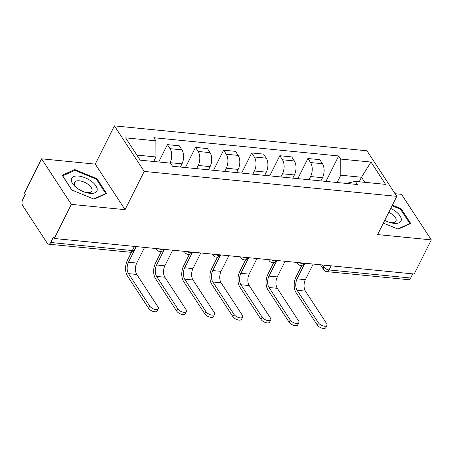 <?xml version="1.0" encoding="UTF-8"?>
<svg xmlns="http://www.w3.org/2000/svg" width="454" height="454" viewBox="0 0 454 454"><rect width="100%" height="100%" fill="white"/><g stroke="black" fill="none" stroke-linecap="round" stroke-linejoin="round"><path stroke-width="0.68" d="M41.586 158.821L71.363 204.368L54.27 238.503L414.207 274.023L431.3 239.888L377.614 234.593L396.768 196.344L366.991 150.796L114.425 125.872L95.272 164.121L41.586 158.821L24.493 192.956L25.362 194.284L22.7 199.601A4.353 2.418 -84.4 0 0 22.717 205.685L47.29 243.265A4.353 2.418 -84.4 0 0 48.578 244.167A4.353 2.418 -84.4 0 0 50.74 242.493L132.347 250.546A4.353 2.054 26.6 0 0 134.503 249.836L136.138 246.579M431.3 239.888L401.523 194.34L395.042 193.705M71.363 204.368L125.049 209.669L144.202 171.419L396.768 196.344M54.27 238.503L53.402 237.175L50.74 242.493M412.748 273.875L410.677 278.013A4.353 2.418 95.6 0 1 408.515 279.687L326.908 271.634A4.353 2.418 -84.4 0 0 329.071 269.96L410.677 278.013M320.899 180.908L322.493 177.718A10.011 5.556 -84.4 0 0 322.454 163.724L319.803 159.672L307.914 158.497L310.564 162.549A10.011 5.556 95.6 0 1 310.604 176.544L309.009 179.733M297.83 178.632L307.914 158.497M292.796 178.133L294.391 174.943A10.011 5.556 -84.4 0 0 294.351 160.949L291.701 156.897L279.812 155.722L282.456 159.774A10.011 5.556 95.6 0 1 282.502 173.774L280.907 176.964M269.727 175.857L279.812 155.722M264.693 175.363L266.288 172.174A10.011 5.556 -84.4 0 0 266.243 158.174L263.598 154.122L251.709 152.953L254.353 156.999A10.011 5.556 95.6 0 1 254.399 170.999L252.804 174.188M241.624 173.082L251.709 152.953M236.591 172.588L238.185 169.399A10.011 5.556 -84.4 0 0 238.14 155.399L235.495 151.352L223.606 150.178L226.251 154.229A10.011 5.556 95.6 0 1 226.296 168.224L224.696 171.413M213.522 170.312L223.606 150.178M208.482 169.813L210.083 166.624A10.011 5.556 -84.4 0 0 210.037 152.629L207.393 148.577L195.504 147.402L198.148 151.454A10.011 5.556 95.6 0 1 198.194 165.455L196.593 168.638M185.419 167.537L195.504 147.402M180.38 167.038L181.98 163.854A10.011 5.556 -84.4 0 0 181.935 149.854L179.29 145.802L167.395 144.633L170.046 148.679A10.011 5.556 95.6 0 1 170.091 162.68L169.887 163.088M158.707 161.982L167.395 144.633M359.222 181.77L361.486 177.247L340.767 175.204L337.112 182.508M340.767 175.204L340.721 159.076L370.986 162.061L385.571 184.369L355.306 181.384L346.266 183.41M340.721 159.076L338.678 155.955L153.849 137.715L155.887 140.836L125.622 137.846L140.207 160.154L170.471 163.145L172.514 166.266L357.343 184.506L355.306 181.384M114.425 125.872L144.202 171.419M383.375 223.096L398.164 229.156L410.711 223.476L401.035 208.681L392.37 205.123M95.272 164.121L125.049 209.669M71.851 190.033L94.069 199.147L106.616 193.466L96.946 178.672L74.723 169.558L62.175 175.238L71.851 190.033M153.673 161.488L155.938 156.965L136.892 155.081M364.8 182.321L361.486 177.247L370.986 162.061M325.932 181.407L338.678 155.955M155.887 140.836L155.938 156.965M400.644 209.459L401.035 208.681M74.167 170.67L74.723 169.558M96.554 179.449L96.946 178.672M326.965 325.399L325.847 327.629A5.005 2.366 -153.4 0 1 321.869 328.129A5.005 2.366 -153.4 0 1 317.227 324.979L318.345 322.749A5.005 2.366 26.6 0 0 322.987 325.898A5.005 2.366 26.6 0 0 326.965 325.399A5.005 2.366 26.6 0 0 326.63 323.566L305.406 291.099A8.161 4.529 95.6 0 1 305.372 279.687L313.198 264.052M301.853 265.357L295.951 277.139A10.992 6.101 -84.4 0 0 296.002 292.507L317.227 324.979M318.345 322.749L297.115 290.276A8.161 4.529 95.6 0 1 297.081 278.87L304.912 263.235M298.857 322.624L297.745 324.854A5.005 2.366 -153.4 0 1 293.766 325.353A5.005 2.366 -153.4 0 1 289.124 322.204L290.242 319.974A5.005 2.366 26.6 0 0 294.879 323.123A5.005 2.366 26.6 0 0 298.857 322.624A5.005 2.366 26.6 0 0 298.528 320.791L277.303 288.324A8.161 4.529 95.6 0 1 277.263 276.912L285.095 261.283M273.751 262.582L267.849 274.369A10.992 6.101 -84.4 0 0 267.9 289.737L289.124 322.204M290.242 319.974L269.012 287.507A8.161 4.529 95.6 0 1 268.978 276.094L276.809 260.46M270.754 319.849L269.642 322.079A5.005 2.366 -153.4 0 1 265.664 322.578A5.005 2.366 -153.4 0 1 261.022 319.429L262.14 317.198A5.005 2.366 26.6 0 0 266.776 320.348A5.005 2.366 26.6 0 0 270.754 319.849A5.005 2.366 26.6 0 0 270.425 318.016L249.195 285.549A8.161 4.529 95.6 0 1 249.161 274.137L256.992 258.508M245.648 259.807L239.746 271.594A10.992 6.101 -84.4 0 0 239.797 286.962L261.022 319.429M262.14 317.198L240.909 284.732A8.161 4.529 95.6 0 1 240.875 273.319L248.701 257.69M384.737 220.377A14.148 6.685 26.6 0 0 390.236 222.608A14.148 6.685 26.6 0 0 400.99 220.996A14.148 6.685 26.6 0 0 395.638 211.388A14.148 6.685 26.6 0 0 390.712 208.437M389.345 222.335A9.687 4.574 26.6 0 0 395.962 221.07A9.687 4.574 26.6 0 0 392.313 214.464A9.687 4.574 26.6 0 0 388.749 212.353M392.063 205.747L400.473 209.198L409.849 223.533L397.778 229.003M409.633 223.964L409.849 223.533M91.543 181.379A14.148 6.685 26.6 0 0 73.537 176.617A14.148 6.685 26.6 0 0 76.749 187.894A14.148 6.685 26.6 0 0 76.908 188.013A14.148 6.685 26.6 0 0 86.147 192.598A14.148 6.685 26.6 0 0 96.895 190.986A14.148 6.685 26.6 0 0 91.543 181.379M85.256 192.326A9.687 4.574 26.6 0 0 91.867 191.06A9.687 4.574 26.6 0 0 88.218 184.455A9.687 4.574 26.6 0 0 74.547 182.389A9.687 4.574 26.6 0 0 77.503 188.444M71.999 190.095L62.697 175.863L74.853 170.358L96.384 179.188L105.754 193.523L93.689 198.994M105.544 193.954L105.754 193.523M242.652 317.079L241.539 319.304A5.005 2.366 -153.4 0 1 237.556 319.809A5.005 2.366 -153.4 0 1 232.919 316.654L234.031 314.429A5.005 2.366 26.6 0 0 238.673 317.579A5.005 2.366 26.6 0 0 242.652 317.079A5.005 2.366 26.6 0 0 242.322 315.246L221.092 282.774A8.161 4.529 95.6 0 1 221.058 271.367L228.89 255.733M217.545 257.038L211.643 268.819A10.992 6.101 -84.4 0 0 211.689 284.187L232.919 316.654M234.031 314.429L212.807 281.957A8.161 4.529 95.6 0 1 212.773 270.55L220.599 254.915M214.549 314.304L213.431 316.534A5.005 2.366 -153.4 0 1 209.453 317.034A5.005 2.366 -153.4 0 1 204.816 313.884L205.929 311.654A5.005 2.366 26.6 0 0 210.571 314.804A5.005 2.366 26.6 0 0 214.549 314.304A5.005 2.366 26.6 0 0 214.22 312.471L192.99 280.005A8.161 4.529 95.6 0 1 192.956 268.592L200.781 252.957M189.443 254.263L183.541 266.05A10.992 6.101 -84.4 0 0 183.586 281.418L204.816 313.884M205.929 311.654L184.704 279.187A8.161 4.529 95.6 0 1 184.67 267.775L192.496 252.14M186.446 311.529L185.328 313.759A5.005 2.366 -153.4 0 1 181.35 314.259A5.005 2.366 -153.4 0 1 176.714 311.109L177.826 308.879A5.005 2.366 26.6 0 0 182.468 312.029A5.005 2.366 26.6 0 0 186.446 311.529A5.005 2.366 26.6 0 0 186.112 309.696L164.887 277.229A8.161 4.529 95.6 0 1 164.853 265.817L172.679 250.188M161.34 251.488L155.438 263.275A10.992 6.101 -84.4 0 0 155.484 278.642L176.714 311.109M177.826 308.879L156.602 276.412A8.161 4.529 95.6 0 1 156.568 265L164.393 249.371M158.344 308.754L157.226 310.984A5.005 2.366 -153.4 0 1 153.248 311.489A5.005 2.366 -153.4 0 1 148.606 308.334L149.724 306.104A5.005 2.366 26.6 0 0 154.366 309.259A5.005 2.366 26.6 0 0 158.344 308.754A5.005 2.366 26.6 0 0 158.009 306.927L136.785 274.454A8.161 4.529 95.6 0 1 136.75 263.048L144.576 247.413M131.518 252.146L127.336 260.5A10.992 6.101 -84.4 0 0 127.381 275.867L148.606 308.334M149.724 306.104L128.499 273.637A8.161 4.529 95.6 0 1 128.465 262.225L136.291 246.596M159.093 248.843A4.353 2.054 26.6 0 0 162.169 249.887A4.353 2.054 26.6 0 0 164.217 249.354M187.196 251.618A4.353 2.054 26.6 0 0 190.271 252.662A4.353 2.054 26.6 0 0 192.32 252.123M215.298 254.393A4.353 2.054 26.6 0 0 218.374 255.432A4.353 2.054 26.6 0 0 220.423 254.898M243.401 257.168A4.353 2.054 26.6 0 0 246.477 258.207A4.353 2.054 26.6 0 0 248.525 257.673A4.353 4.353 0 0 1 241.097 257.934A4.353 2.979 146.8 0 1 240.756 256.907M271.503 259.938A4.353 2.054 26.6 0 0 274.579 260.982A4.353 2.054 26.6 0 0 276.628 260.443M299.606 262.713A4.353 2.054 26.6 0 0 302.687 263.751A4.353 2.054 26.6 0 0 304.73 263.218M322.436 264.966L323.73 266.946A4.353 2.054 26.6 0 0 329.071 269.96L331.142 265.823M324.616 265.181L323.73 266.946A4.353 2.979 -33.2 0 0 323.691 269.682A4.353 4.353 0 0 0 326.908 271.634M170.091 162.68L181.98 163.854M198.194 165.455L210.083 166.624M226.296 168.224L238.185 169.399M254.399 170.999L266.288 172.174M282.502 173.774L294.391 174.943M310.604 176.544L322.493 177.718M198.148 151.454L210.037 152.629M226.251 154.229L238.14 155.399M254.353 156.999L266.243 158.174M282.456 159.774L294.351 160.949M310.564 162.549L322.454 163.724M170.046 148.679L181.935 149.854M296.967 262.452A4.353 2.979 146.8 0 0 297.308 263.479A4.353 4.353 0 0 0 304.748 263.218M268.864 259.677A4.353 2.979 146.8 0 0 269.205 260.704A4.353 4.353 0 0 0 276.645 260.448M212.654 254.132A4.353 2.979 146.8 0 0 212.994 255.159A4.353 4.353 0 0 0 220.44 254.898M184.551 251.357A4.353 2.979 146.8 0 0 184.892 252.384A4.353 4.353 0 0 0 192.337 252.129M156.448 248.588A4.353 2.979 146.8 0 0 156.789 249.615A4.353 4.353 0 0 0 164.234 249.354M134.418 246.409L132.347 250.546A4.353 2.418 -84.4 0 1 130.185 252.22A4.353 4.353 0 0 0 134.503 249.836M305.372 279.687L297.081 278.87M305.406 291.099L297.115 290.276M277.263 276.912L268.978 276.094M277.303 288.324L269.012 287.507M249.161 274.137L240.875 273.319M249.195 285.549L240.909 284.732M221.058 271.367L212.773 270.55M221.092 282.774L212.807 281.957M192.956 268.592L184.67 267.775M192.99 280.005L184.704 279.187M164.853 265.817L156.568 265M164.887 277.229L156.602 276.412M136.75 263.048L128.465 262.225M136.785 274.454L128.499 273.637M296.61 262.418L297.308 263.479M268.507 259.643L269.205 260.704M240.404 256.868L241.097 257.934M212.302 254.098L212.994 255.159M184.199 251.323L184.892 252.384M156.097 248.548L156.789 249.615M130.185 252.22L48.578 244.167M323.691 269.682L320.479 264.773"/></g></svg>
